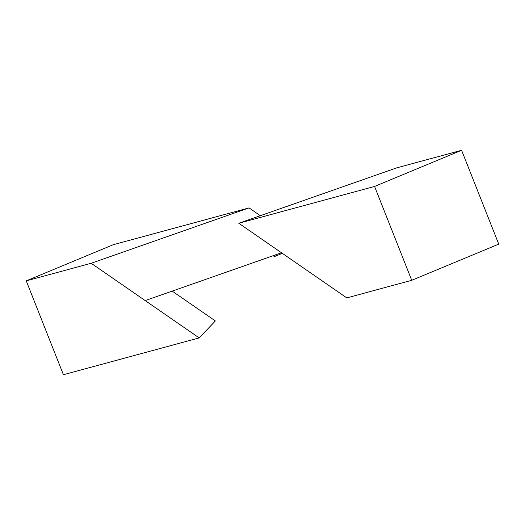<?xml version="1.0" encoding="UTF-8"?>
<svg xmlns="http://www.w3.org/2000/svg" width="525" height="525" viewBox="0 0 525 525"><rect width="100%" height="100%" fill="white"/><g stroke="black" fill="none" stroke-linecap="round" stroke-linejoin="round"><path stroke-width="0.79" d="M238.783 223.256L396.651 167.882L461.593 150.281L498.75 244.132L411.731 280.298L346.789 297.898L238.783 223.256L374.574 186.447L411.731 280.298M461.593 150.281L374.574 186.447M281.498 252.781L145.195 300.589L91.193 263.268L249.06 207.893L260.341 215.696M172.2 291.113L215.368 320.952L199.192 337.91L145.195 300.589M91.193 263.268L26.25 280.868L113.269 244.702L249.06 207.893M26.25 280.868L63.407 374.719L199.192 337.91M273.532 255.577L274.135 256.725L282.299 253.332M275.271 254.966L274.135 256.725"/></g></svg>
